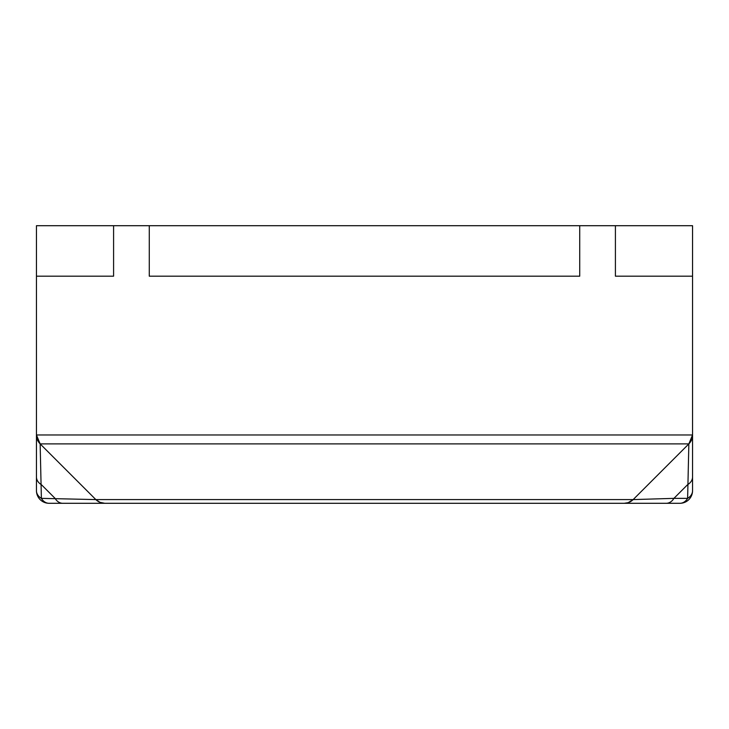 <?xml version="1.0" encoding="UTF-8"?>
<svg xmlns="http://www.w3.org/2000/svg" width="729" height="729" viewBox="0 0 729 729"><rect width="100%" height="100%" fill="white"/><g stroke="black" fill="none" stroke-linecap="round" stroke-linejoin="round"><path stroke-width="1.09" d="M692.55 225.708L692.55 276.182L692.55 225.708L579.728 225.708L579.728 276.182L149.272 276.182L149.272 225.708L149.272 276.182L579.728 276.182L579.728 225.708L36.45 225.708L36.45 434.976L40.15 443.897L688.85 443.897L692.55 434.976A12.621 12.621 90 0 1 688.85 443.897L687.62 498.363A12.621 9.696 90 0 1 679.929 503.292A12.621 12.621 -89.9 0 0 692.55 490.672A12.621 12.621 90 0 1 679.929 503.292L666.233 503.292A12.621 9.696 -90 0 0 673.924 498.363L633.155 499.593L95.845 499.593L41.38 498.363A12.621 9.696 180 0 1 36.45 490.672A12.621 12.621 -90 0 0 49.071 503.292L104.766 503.292L49.071 503.292A12.621 9.696 -90 0 1 41.38 498.363L40.15 443.897A12.621 12.621 -90 0 1 36.45 434.976L36.45 476.976A12.621 9.696 -0 0 0 41.38 484.657L55.076 498.363A12.621 9.696 -90 0 0 62.767 503.292M113.587 276.182L36.45 276.182L113.587 276.182L113.587 225.708L113.587 276.182M692.55 476.976L692.55 276.182L615.413 276.182L615.413 225.708L615.413 276.182L692.55 276.182L692.55 490.672A12.621 9.696 180 0 1 687.62 498.363L673.924 498.363L687.62 484.657A12.621 9.696 180 0 0 692.55 476.976L692.55 434.976L36.45 434.976M104.766 503.292L99.937 502.327L95.845 499.593A12.621 12.621 90 0 0 104.766 503.292L624.215 503.292L628.143 502.673L633.146 499.602A12.621 12.621 -90 0 1 624.234 503.292L666.233 503.292M36.45 476.976L36.45 490.672M95.845 499.593L40.15 443.897L95.845 499.593M688.85 443.897L633.155 499.593"/></g></svg>

